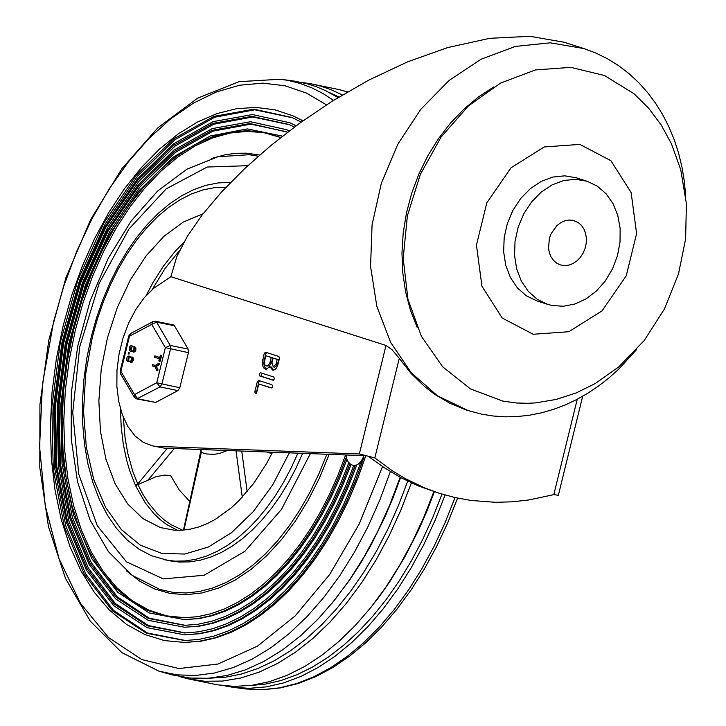 <?xml version="1.0" encoding="UTF-8"?>
<svg xmlns="http://www.w3.org/2000/svg" width="726" height="726" viewBox="0 0 726 726"><rect width="100%" height="100%" fill="white"/><g stroke="black" fill="none" stroke-linecap="round" stroke-linejoin="round"><path stroke-width="1.09" d="M368.545 456.472L384.29 467.716L401.179 477.835L418.902 486.139L439.185 493.226L424.447 487.827L405.525 478.752L391.967 470.566L374.825 457.897L399.273 358.354L411.161 373.536L424.674 386.668L434.484 394.182L450.265 403.484L467.099 410.29L481.656 414.165L493.426 416.025L505.36 416.824L517.384 416.552L529.426 415.218L541.424 412.84L553.294 409.437L564.973 405.044L576.408 399.681L587.534 393.392L598.297 386.214L608.642 378.182L618.525 369.362L636.684 349.496M468.188 410.635L437.442 395.797L411.134 372.629L390.588 342.291L376.83 306.299L370.559 266.46L372.084 224.779L381.332 183.333L397.83 144.211L420.762 109.372L448.967 80.559L481.048 59.223L515.378 46.428L550.244 42.816L583.895 48.56L563.993 42.217L529.962 36.3L489.66 38.324L447.588 47.607L407.649 61.819L368.572 80.214L331.864 101.404L298.994 123.683L270.607 145.735L244.589 168.704L221.53 192.027L202.255 214.823L187.362 236.295L176.826 256.55L170.873 276.706L386.005 345.449L392.022 349.705L399.273 358.354M386.005 345.449L359.352 453.968L374.825 457.897M577.243 399.246L553.811 494.633L558.358 495.268L582.679 396.278M359.352 453.968L155.409 446.308L164.357 448.151L152.551 445.864L143.249 442.343L134.936 435.836L127.912 426.607L122.431 414.982L118.701 401.387L116.859 386.341L116.977 370.387L119.046 354.116L122.993 338.135L128.674 323.025L135.871 309.367L144.32 297.642L153.712 288.295L170.873 276.706M155.409 446.308L152.551 445.864M270.09 362.174L271.243 357.491L272.74 357.8L265.707 355.722L264.346 362.628L264.945 364.879L266.36 366.022L268.556 365.124L270.09 362.174L271.588 362.483L272.74 357.8M271.243 357.491L265.707 355.722M266.36 366.022L269.446 365.931L271.588 362.483M276.025 364.071L277.178 359.388L278.666 359.697L273.121 358.1L271.969 362.773L273.294 366.884L276.025 364.071L277.514 364.379L278.666 359.697M277.178 359.388L273.121 358.1M273.294 366.884L274.782 367.193L277.514 364.379M270.081 366.802L265.716 369.262L264.146 368.436L263.003 366.739L262.349 361.73L264.228 353.526L265.489 352.201L278.902 356.484L279.446 358.39L277.695 365.405L276.116 368.436L274.446 369.843L272.631 370.124L270.081 366.802L271.578 367.111L273.393 370.16M266.469 369.325L264.291 366.521L263.792 362.71L265.716 353.834L266.587 352.555M274.401 378.927L273.139 380.243L259.726 375.959L259.273 373.745L260.443 372.737L273.856 377.021L274.401 378.927M273.52 380.197L261.215 376.268L261.541 373.082M258.765 383.981L256.605 392.775L255.434 393.755L254.817 391.831L257.285 381.776L258.547 380.451L271.96 384.735L272.586 385.86L272.105 387.521L271.243 387.965L258.765 383.981L271.624 387.92M256.287 393.31L258.774 382.085L259.654 380.805M164.357 448.151L365.487 455.701M553.811 494.633L528.809 499.969L512.12 501.82L495.522 502.31L470.947 500.459L454.884 497.519L439.185 493.226M502.728 401.07L516.585 403.012L528.346 403.302L535.461 402.894L556.025 399.481L576.063 392.975L595.211 383.555L618.752 366.939L644.216 340.521L664.408 309.031L678.492 273.956L685.607 239.054L686.406 203.825L680.752 169.721L671.387 143.684L661.295 125.144L648.835 108.428L634.206 93.881L604.468 75.513L570.817 67.355L535.425 69.932L500.541 83.082L468.406 105.951L441.072 137.096L420.29 174.512L407.386 215.804L403.184 258.338L407.967 299.384L421.407 336.329L442.66 366.793L470.357 388.846L502.728 401.07M547.731 304.366L536.859 300.891L526.404 295.845L517.457 287.968L510.469 277.65L505.786 265.417L503.653 251.868L504.171 237.692L507.32 223.599L512.928 210.304L520.723 198.452L530.316 188.66L541.224 181.4L552.903 177.053L564.755 175.828L576.199 177.779L587.071 181.255L575.627 179.295L563.775 180.52L552.105 184.876L541.197 192.127L531.604 201.928L523.8 213.771L518.192 227.075L515.052 241.168L514.534 255.343L516.667 268.883L521.341 281.125L528.328 291.444L537.276 299.321L547.731 304.366L552.014 305.483L563.358 306.254L574.901 304.012L586.082 298.858L596.382 291.053L605.303 280.953L612.426 269.047L617.418 255.897L620.031 242.121L620.14 228.381L617.753 215.323L612.98 203.57L606.038 193.679L597.262 186.119L587.071 181.255M533.211 334.269L502.192 318.024L481.937 286.189L476.447 245.079L486.828 202.826L511.013 167.806L544.21 146.961L579.856 144.401L610.865 160.655L631.121 192.49L636.602 233.6L626.229 275.844L602.045 310.864L568.848 331.709L533.211 334.269M572.932 220.323L568.857 220.042L564.719 220.849L560.708 222.701L557.014 225.496L551.252 233.391L549.464 238.11L548.484 247.983L549.337 252.675L551.052 256.886L553.548 260.434L556.688 263.148L560.345 264.899L564.456 265.598L568.712 265.162L572.896 263.602L576.816 260.997L580.255 257.476L583.051 253.229L585.065 248.455L586.191 243.401L586.381 238.31L585.619 233.454L583.94 229.062L581.426 225.359L578.214 222.528L572.932 220.323M326.455 104.853L306.417 93.046L285.055 85.777L262.703 83.145L239.725 85.205L216.484 91.912L193.352 103.165L170.692 118.783L148.884 138.512L128.257 162.043L109.163 188.987L91.884 218.925L76.711 251.377L63.888 285.826L53.606 321.709L42.435 384.399L39.594 446.708L45.239 505.741L59.087 558.793L80.522 603.415L108.546 637.537L141.86 659.589L178.932 668.555L218.054 664.018L257.421 646.176L295.219 615.866L329.695 574.475L359.252 523.918L382.538 466.528M302.869 120.888L292.887 115.806L274.827 109.798L255.997 107.412L236.649 108.673L217.056 113.565L197.472 122.032L178.179 133.938L159.43 149.148L141.488 167.425L124.6 188.533L108.982 212.192L94.852 238.064L82.419 265.807L71.829 295.037L63.244 325.357L56.356 358.807L52.036 392.512L50.357 425.935L51.337 458.542L54.976 489.832L61.202 519.299L69.914 546.469L80.985 570.917L94.244 592.262L109.463 610.149L126.415 624.306L144.819 634.506L164.394 640.586L184.821 642.456L201.202 641.176L216.23 637.773L231.276 632.255L246.232 624.669L260.979 615.067L275.39 603.542L289.356 590.174L302.76 575.074L315.492 558.367L327.462 540.18L338.561 520.669L348.698 499.987L357.8 478.298L365.795 455.783M303.005 120.797L292.887 115.806M338.053 97.565L325.965 90.841L316.581 86.83L306.971 83.726L293.821 80.994M171.962 674.826L189.867 678.048L208.135 678.275L226.712 675.534L245.406 669.862L264.037 661.313L282.432 649.97L300.392 635.949L317.752 619.378L334.332 600.429L349.968 579.294L364.506 556.18L377.81 531.305L389.735 504.924L400.171 477.3M342.354 94.961L330.775 89.579L321.228 86.276L311.481 83.88L301.471 82.374M179.494 676.559L187.045 678.619L204.578 681.26L222.564 681.052L240.823 677.993L259.173 672.122L277.45 663.482L295.482 652.175L313.087 638.29L330.103 621.964L346.375 603.351L361.73 582.633L376.041 560.009L389.172 535.679L400.979 509.888L411.37 482.881M347.491 91.921L339.142 89.607M217.047 684.772L234.262 686.397L251.704 685.344L269.355 681.66L287.051 675.361L304.648 666.504L321.972 655.17L338.897 641.466L355.241 625.513L370.886 607.435L385.678 587.407L399.5 565.608L412.214 542.222L423.712 517.457L433.903 491.538M347.609 91.848L346.692 91.667M224.715 685.834L232.365 687.213L249.209 688.321L266.369 686.869L283.712 682.876L301.081 676.36L318.333 667.394L335.312 656.05L351.883 642.419L367.891 626.62L383.21 608.787L397.712 589.076L411.261 567.65L423.739 544.7L435.055 520.424L445.111 495.014M169.258 560.762L179.476 562.078L189.913 561.87L200.494 560.154L211.139 556.933L221.757 552.232L232.256 546.097L242.566 538.574L252.603 529.726L262.277 519.616L271.515 508.327L280.236 495.949L288.385 482.59L295.89 468.352L302.688 453.342L295.89 468.343L288.385 482.581L280.245 495.94L271.524 508.318L262.286 519.598L252.612 529.708L242.584 538.565L232.284 546.088L221.784 552.223L211.166 556.924L200.53 560.145L189.949 561.87L179.513 562.078L169.303 560.771L151.416 555.726L138.784 549.028L127.123 539.89L116.605 528.492L107.33 515.006L99.408 499.615L92.91 482.536L87.919 463.987L84.488 444.212L82.646 423.467L82.428 402.032L83.817 380.188L86.811 358.236L91.349 336.456L96.485 318.024L102.675 300.128L109.862 282.949L117.993 266.66L126.968 251.414L136.715 237.375L147.142 224.679L158.15 213.453L169.639 203.806L181.509 195.848L193.661 189.649L205.984 185.311L218.335 182.898L230.605 182.444M247.82 165.691L207.209 167.025L166.227 188.86L128.956 228.999L99.135 283.43L79.751 346.71L72.727 412.495L78.78 474.223L97.302 525.706L126.433 561.806L163.268 578.894L204.124 575.264L244.907 551.279L281.534 509.334L310.347 453.632M126.56 570.963L140.009 581.399L154.493 588.904L169.811 593.36L185.747 594.721L202.064 592.951L218.553 588.087L234.961 580.192L251.069 569.375L266.642 555.798L281.461 539.645L295.31 521.141L308.005 500.568L319.367 478.189L329.223 454.34M259.699 155.01L246.187 153.177L235.814 153.304L225.314 154.711L211.221 158.577M280.753 137.532L264.427 132.831L247.466 131.324L230.097 133.04L212.546 137.949L195.049 145.98L177.834 157.043L161.127 170.982L145.155 187.607L130.126 206.701L116.242 228.018L103.682 251.278L92.61 276.161L83.172 302.352L75.504 329.486L69.251 359.806L65.331 390.352L63.788 420.644L64.659 450.22L67.917 478.597L73.526 505.332L81.385 529.998L91.376 552.223L103.337 571.634L117.086 587.942L132.404 600.883L149.048 610.248L166.762 615.902L185.248 617.744M280.799 137.495L264.409 132.486L247.366 130.707L229.879 132.196L212.201 136.924L194.559 144.837L177.189 155.818L160.328 169.721L144.193 186.373L129.01 205.531L114.98 226.957L102.284 250.352L91.104 275.399L81.584 301.78L73.843 329.123L67.582 359.57L63.643 390.243L62.118 420.672L63.008 450.356L66.32 478.833L71.983 505.65L79.924 530.388L89.997 552.64L102.057 572.07L115.915 588.35L131.342 601.237L148.095 610.521L165.918 616.056L184.513 617.753L197.717 616.655L211.066 613.706L224.434 608.923L237.738 602.335L250.86 594.013L263.71 584.003L276.189 572.387L288.195 559.256L299.647 544.709L310.447 528.855L320.52 511.821L329.785 493.734L338.171 474.731L345.612 454.957M282.505 136.152L247.276 128.91L210.177 136.007L173.378 157.034L139.029 190.756L109.127 235.206L85.432 287.786L69.315 345.413L61.737 404.736L63.117 462.271L73.399 514.67L91.957 558.866L117.73 592.271L149.202 612.935L184.531 619.65L197.771 618.561L211.139 615.621L224.534 610.847L237.865 604.286L251.024 595.992L263.91 586.009L276.434 574.429L288.485 561.334L299.983 546.823L310.846 530.996L320.983 513.999L330.321 495.931L338.779 476.946L346.311 457.189M184.531 619.65L199.169 618.552L212.419 615.657L225.704 610.965L238.927 604.504L251.976 596.327L264.772 586.499L277.205 575.083L289.184 562.178L300.628 547.867L311.436 532.267L321.545 515.496L330.865 497.664L339.341 478.915L346.901 459.386M286.679 131.76L250.76 124.146L212.899 131.17L175.311 152.424L140.182 186.655L109.572 231.866L85.26 285.427L68.661 344.197L60.757 404.754L62.009 463.551L72.328 517.175L91.131 562.478L117.313 596.817L149.338 618.189L185.348 625.34M287.614 132.196L249.944 123.529L211.938 130.362L174.176 151.534L138.875 185.792L108.101 231.131L83.662 284.882L66.992 343.897L59.078 404.7L60.376 463.732L70.812 517.511L89.77 562.895L116.151 597.217L148.394 618.452L184.604 625.349L197.971 624.26L211.475 621.32L225.006 616.565L238.473 610.012L251.777 601.727L264.818 591.754L277.495 580.183L289.719 567.097L301.399 552.586L312.443 536.75L322.78 519.725L332.326 501.621L341.02 482.581L348.789 462.743M289.311 130.889L286.725 129.7L250.443 121.732L212.164 128.62L174.122 149.946L138.557 184.458L107.557 230.133L82.946 284.283L66.157 343.725L58.18 404.972L59.487 464.44L69.995 518.618L89.098 564.338L115.67 598.905L148.149 620.303L184.631 627.255L198.08 626.157L211.656 623.198L225.278 618.416L238.827 611.837L252.203 603.515L265.326 593.496L278.085 581.871L290.382 568.721L302.143 554.138L313.26 538.229L323.678 521.114L333.288 502.918L342.046 483.779L349.878 463.832M289.347 130.871L286.725 129.7M184.631 627.255L199.541 626.139L213.081 623.207L226.648 618.443L240.161 611.9L253.501 603.615L266.578 593.65L279.301 582.08L291.571 568.993L303.296 554.482L314.394 538.647L324.785 521.613L334.396 503.499L343.144 484.451L350.976 464.586M289.756 124.808L252.784 116.968L213.807 124.191L175.102 146.062L138.929 181.3L107.412 227.855L82.383 282.995L65.295 343.507L57.154 405.852L58.443 466.391L69.07 521.595L88.436 568.231L115.389 603.587L148.367 625.585L185.448 632.945M294.402 127.068L289.03 124.491L251.958 116.351L212.845 123.384L173.968 145.182L137.622 180.447L105.942 227.12L80.786 282.459L63.625 343.207L55.475 405.798L56.809 466.564L67.554 521.94L87.075 568.658L114.227 603.987L147.423 625.848L184.703 632.954L198.47 631.829L212.373 628.798L226.303 623.897L240.179 617.154L253.873 608.615L267.295 598.351L280.354 586.436L292.932 572.95L304.965 558.004L316.336 541.696L326.981 524.163L336.81 505.514L345.748 485.903L353.743 465.475L355.195 465.566L347.164 486.202L338.162 506.022L328.261 524.862L317.534 542.585L306.073 559.065L293.939 574.175L281.252 587.815L268.075 599.857L254.536 610.239L240.714 618.879L226.721 625.694L212.654 630.658L198.615 633.716L184.731 634.851L147.178 627.7L113.746 605.684L86.403 570.101L66.738 523.047L55.92 467.281L54.577 406.079L62.781 343.035L80.069 281.851L105.406 226.122L137.314 179.113L173.913 143.594L213.063 121.641L252.466 114.554L289.801 122.748L296.099 125.807M296.181 125.743L289.801 122.748M184.731 634.851L200.113 633.698L214.125 630.64L228.164 625.694L242.139 618.879L255.942 610.267L269.473 599.903L282.623 587.869L295.3 574.257L307.407 559.165L318.859 542.712L329.568 525.016L339.459 506.203L348.453 486.42L356.484 465.802L355.195 465.566M292.841 117.866L254.799 109.789L214.705 117.213L174.893 139.71L137.677 175.955L105.252 223.844L79.497 280.563L61.928 342.808L53.552 406.95L54.877 469.232L65.821 526.014L85.732 573.994L113.465 610.357L147.396 632.981L185.538 640.541M301.181 122.104L292.115 117.539L253.982 109.172L213.743 116.405L173.759 138.82L136.37 175.102L103.782 223.109L77.909 280.027L60.258 342.518L51.873 406.905L53.252 469.404L64.296 526.359L84.379 574.42L112.312 610.757L146.452 633.244L184.803 640.55L199.205 639.352L213.762 636.139L228.354 630.921L242.856 623.743L257.176 614.659L271.197 603.742L284.81 591.073L297.914 576.753L310.401 560.88L322.19 543.592L333.18 525.007L343.28 505.278L352.428 484.551L360.55 462.979L363.926 457.316L363.29 457.199L363.799 455.638M184.821 642.456L199.632 641.203L214.587 637.827L229.57 632.364L244.471 624.85L259.155 615.339L273.52 603.923L287.442 590.674L300.818 575.709L313.532 559.138L325.484 541.106L336.592 521.749L346.756 501.221L355.885 479.686L363.926 457.316M363.29 457.199L361.212 461.328L359.034 463.633L356.52 465.048L353.008 465.339L350.694 464.422L348.153 461.899L346.837 459.222L346.066 454.975M120.471 408.892L121.197 426.879L123.284 444.149L126.705 460.484L129.709 470.729L135.571 485.649L138.04 484.56L132.767 471.41L127.685 452.97L125.099 438.123L123.311 417.287M272.577 452.216L266.732 463.261L253.692 483.398L239.153 500.459L231.449 507.692L215.431 519.308L207.219 523.609L198.951 526.876L190.693 529.072L182.48 530.189L174.385 530.216L160.428 527.575L142.913 518.627L127.604 503.844L115.125 483.806L105.96 459.304L100.46 431.298L98.863 400.915L101.223 369.343L107.439 337.835L117.276 307.642L130.344 279.946L146.126 255.842L163.985 236.295L183.233 222.074L203.099 213.734M135.236 485.004L137.731 484.024L167.352 448.26M183.487 530.107L200.648 451.79L201.274 452.461L201.011 449.521M247.158 491.665L241.758 451.055M266.551 451.989L271.869 453.632M189.586 501.267L179.204 489.887L170.546 475.466L164.557 475.122L156.299 476.583L138.04 484.56M148.149 479.922L174.285 448.523M183.614 372.184L184.622 368.073M174.494 325.811L173.387 324.93L155.491 321.255L152.941 321.627L151.743 324.368L156.598 322.135L174.494 325.811L188.116 349.097L170.211 345.422L156.598 322.135L155.491 321.255M155.682 402.422L137.777 398.746L134.491 394.59L120.87 371.304L129.5 336.192L151.743 324.368L165.365 347.654L156.734 382.765L134.491 394.59L134.192 397.122L136.715 398.928L155.682 402.422L177.924 390.597L179.794 387.748L188.415 352.636L188.116 349.097M157.342 369.543L156.87 370.641L154.947 366.775L152.251 365.913L152.533 364.624L155.255 365.496L158.613 363.318L158.567 364.561L155.818 366.367L157.941 369.661L157.814 370.587L157.252 370.578M153.104 364.742L155.328 365.45M158.794 363.454L159.475 363.817L159.166 364.679L156.417 366.485L157.941 369.661M157.215 370.469L157.814 370.587M155.818 366.367L156.417 366.485M158.567 364.561L159.166 364.679M158.876 363.69L159.475 363.817M133.384 350.731L134.011 347.972L133.384 350.731M131.696 347.237L131.052 347.028L130.435 349.787L131.079 349.986L131.696 347.237M131.442 347.146L131.288 349.986M131.796 345.839L133.412 346.874M132.931 347.064L134.628 346.819L135.417 348.462L134.936 350.821L133.194 352.037L132.123 350.703L130.816 351.284L129.791 350.894L129.083 349.188L129.6 346.883L130.58 345.848L132.014 345.948L133.112 347.101M134.573 346.783L135.753 347.572L135.934 349.787L134.9 351.783L133.493 352.056M132.286 351.212L130.925 351.302M128.157 353.852L128.765 352.664L128.157 353.852M129.01 352.682L129.074 354.079L128.511 353.961L129.074 354.079M129.037 352.682L128.475 352.573L129.037 352.682M130.861 361.003L131.551 358.263L130.861 361.003M129.174 357.51L128.529 357.301L127.912 360.06L128.556 360.259L129.174 357.51M128.919 357.428L128.765 360.259M129.273 356.112L130.889 357.147M129.473 361.112L127.594 361.339L126.623 360.005L127.077 357.156L128.792 356.003L130.399 357.337L132.105 357.092L132.894 358.735L131.778 361.938L130.671 362.31L129.645 361.149M132.05 357.056L133.23 357.854L133.412 360.06L132.377 362.056L130.97 362.328M129.763 361.484L128.402 361.575M159.602 361.04L159.139 361.43L158.885 360.659L159.348 358.789L154.393 357.201L154.674 355.912L159.666 357.501L160.627 355.105L159.602 361.04L160.201 361.158L161.471 355.994L160.882 355.395M155.246 356.03L159.684 357.437M160.174 361.149L159.475 361.249M131.778 358.408L131.243 360.985M134.301 348.126L133.766 350.712M134.192 397.122L120.58 373.836L120.87 371.304L120.171 371.013L128.792 335.902L129.5 336.192L130.698 333.452L152.941 321.627M179.794 387.748L156.734 382.765L160.019 386.922L177.924 390.597M136.715 398.928L160.019 386.922L161.889 384.072L170.519 348.961L170.211 345.422L165.365 347.654L188.415 352.636M417.132 327.299L410.399 310.129L405.589 291.816L402.758 272.64L401.968 252.884L403.211 232.837L406.487 212.818L411.733 193.098L418.884 173.995L427.823 155.772L438.422 138.72L450.519 123.084L463.932 109.091L478.47 96.957L493.907 86.866M262.685 359.806L264.173 360.114M264.228 353.526L265.716 353.834M259.726 375.959L261.215 376.268M254.817 391.831L256.305 392.14M257.285 381.776L258.774 382.085M333.533 100.36L322.852 93.436L311.735 87.81L300.255 83.481L288.44 80.486L280.418 79.234L239.035 81.675L197.572 98.192L157.932 127.74L121.796 168.822L90.686 219.533L65.984 277.541L48.805 340.149L39.93 404.473L39.794 467.526L48.424 526.395L65.467 578.386L90.269 621.138L121.877 652.638L158.958 671.169L176.953 674.862L195.476 675.479L214.342 673.029L233.355 667.539L252.321 659.045L271.043 647.656L289.329 633.471L306.998 616.655L323.85 597.362L339.732 575.809L354.46 552.205L367.9 526.786L379.907 499.833L390.352 471.619M331.954 603.351L349.406 580.373L360.314 563.666L370.569 545.961L384.608 517.729L393.002 497.936L400.561 477.508M208.807 678.22L225.024 677.285L241.413 674.037L257.875 668.519L274.256 660.751L290.445 650.814L306.308 638.78L321.727 624.732L336.583 608.787L350.749 591.073L364.125 571.725L376.603 550.889L388.083 528.737L398.483 505.432L407.722 481.157M338.933 97.03L329.078 92.393M368.064 610.92L379.317 596.609L390.062 581.254L405.108 556.443L418.73 529.735L426.933 511.022L434.402 491.693M249.526 685.625L265.217 684.137L281.044 680.507L296.907 674.772L312.688 666.958L328.261 657.139L343.525 645.369L358.372 631.747L372.683 616.356L386.359 599.322L399.309 580.764L411.424 560.808L422.632 539.609L432.841 517.32L441.98 494.097M245.815 688.974L262.522 689.664L279.446 687.867L296.517 683.602L313.596 676.904L330.539 667.829L347.209 656.449L363.463 642.873L379.172 627.191L394.209 609.559L408.429 590.102L421.733 568.993L434.012 546.406L445.147 522.529L455.048 497.555M258.311 156.217L249.29 154.711L217.909 156.771L186.845 169.231L157.515 191.119L130.979 221.267L108.256 258.293L90.251 300.537L77.746 346.102L71.302 392.902L71.212 438.822L77.528 481.801L90.042 519.952L108.392 551.615L132.032 575.291L160.074 589.53L172.815 592.307L185.929 592.979L199.287 591.536L212.772 588.015L226.258 582.424L239.598 574.829L252.675 565.3L265.362 553.929L277.532 540.834L289.084 526.123L299.883 509.951L309.848 492.464L318.868 473.842L326.863 454.249M297.896 453.16L291.09 468.079L283.594 482.236L275.453 495.513L266.732 507.801L257.521 519.008L247.865 529.054L237.865 537.839L227.592 545.308L217.119 551.397L206.547 556.062L195.947 559.256L185.402 560.953L175.002 561.162L164.829 559.855M226.004 187.226L214.56 187.635L202.962 189.903L191.328 194.024L179.767 199.931L168.396 207.591L157.342 216.911L146.706 227.801L136.606 240.143L127.141 253.819L118.402 268.684L110.488 284.592L103.473 301.381L97.429 318.868L92.411 336.9L85.623 374.317L83.563 411.597L86.312 447.18L93.763 479.577L105.615 507.438L121.351 529.599L140.336 545.144L161.762 553.403L184.74 554.047L208.317 547.041L231.494 532.684L253.32 511.567L272.867 484.578L289.32 452.842M212.101 449.938L204.46 449.657M183.76 242.457L174.757 251.786L163.459 266.088L153.15 282.287L146.18 295.509M135.571 485.649L145.254 502.855L153.839 513.563L160.128 519.571L166.808 524.617L177.489 530.334M152.188 289.583L165.065 268.475L179.585 250.47M182.68 530.171L171.236 524.78L164.076 519.789L157.351 513.709L148.186 502.664L142.768 494.088L137.94 484.632M183.923 530.071L201.274 452.461L206.611 453.977L214.043 454.358L219.742 453.405L227.383 450.51M236.023 450.837L242.275 497.192M130.435 349.787L131.034 349.905M131.424 345.757L132.023 345.885M132.014 345.948L132.613 346.075M128.765 352.664L129.364 352.791M127.912 360.06L128.511 360.178M128.901 356.039L129.491 356.157M129.491 356.221L130.09 356.348M160.873 355.867L161.471 355.994M583.895 48.56L595.946 53.08L607.526 58.788L618.534 65.621L628.898 73.535L638.553 82.465L647.429 92.338L655.478 103.083L662.657 114.626L668.927 126.878L674.245 139.773L678.61 153.222L681.977 167.134L684.337 181.427L685.698 196.011M293.876 81.003L280.418 79.234M172.035 674.844L158.958 671.169M339.224 89.625L309.14 83.445M217.11 684.781L186.963 678.601M457.58 498.109L447.697 522.902L436.58 546.614L424.329 569.048L411.034 590.029L396.804 609.386L381.731 626.965L365.949 642.619L349.569 656.204L332.708 667.63L315.492 676.768L298.05 683.547L280.526 687.876L263.075 689.7L245.86 688.974L232.311 687.204M353.008 465.339L353.743 465.475M200.648 451.79L200.421 449.503M156.87 370.641L157.46 370.768M158.613 363.318L159.212 363.436M134.274 346.683L134.873 346.801M133.194 352.037L133.784 352.164M130.816 351.284L131.415 351.402M131.315 345.73L131.905 345.857M131.751 356.956L132.35 357.074M130.671 362.31L131.261 362.437M128.293 361.557L128.892 361.675M128.792 356.003L129.382 356.13M160.627 355.105L161.226 355.223M159.139 361.43L159.729 361.548M130.698 333.452L128.792 335.902M120.171 371.013L120.58 373.836"/></g></svg>
